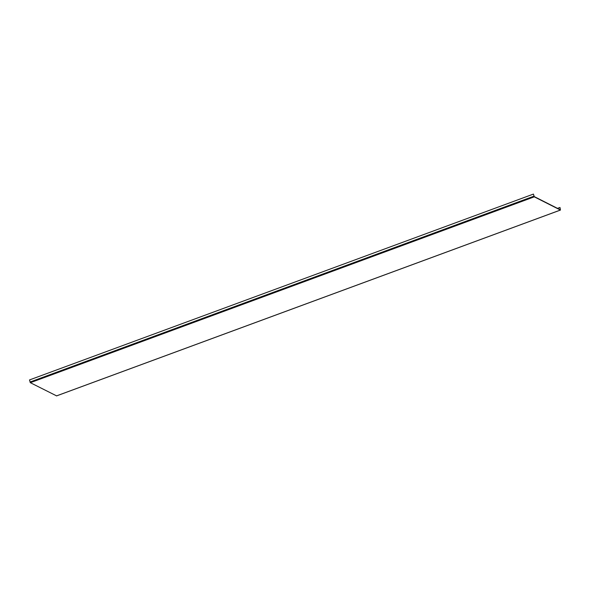<?xml version="1.0" encoding="UTF-8"?>
<svg xmlns="http://www.w3.org/2000/svg" width="590" height="590" viewBox="0 0 590 590"><rect width="100%" height="100%" fill="white"/><g stroke="black" fill="none" stroke-linecap="round" stroke-linejoin="round"><path stroke-width="0.89" d="M56.574 395.868L30.348 382.696L29.5 379.938L533.434 194.081L534.223 196.573L560.316 209.789L560.013 207.54L560.456 210.062L534.282 196.839L533.434 194.081M557.498 208.358L559.895 207.481M30.348 382.696L534.282 196.839M56.448 395.912L560.382 210.055M29.987 382.047L533.921 196.182M56.522 395.92L560.456 210.062"/></g></svg>
